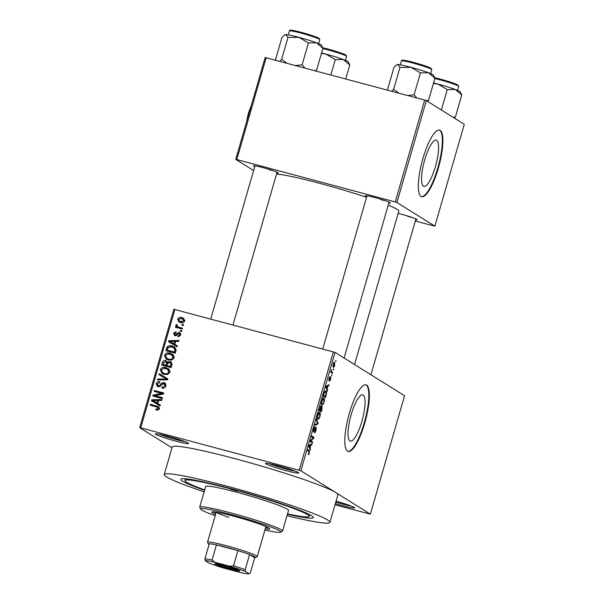 <?xml version="1.0" encoding="UTF-8"?>
<svg xmlns="http://www.w3.org/2000/svg" width="604" height="604" viewBox="0 0 604 604"><rect width="100%" height="100%" fill="white"/><g stroke="black" fill="none" stroke-linecap="round" stroke-linejoin="round"><path stroke-width="0.91" d="M168.123 436.315A17.244 1.283 16.1 0 1 188.531 443.396A17.244 1.283 16.1 0 1 175.847 441.131A17.244 1.283 16.1 0 1 155.485 433.861A17.244 1.283 16.1 0 1 168.123 436.315M159.335 434.231A15.81 1.178 -163.9 0 0 175.923 439.553A15.81 1.178 -163.9 0 0 185.081 441.66M278.248 465.782A17.244 1.283 16.1 0 1 298.663 472.864A17.244 1.283 16.1 0 1 285.971 470.599A17.244 1.283 16.1 0 1 265.617 463.328A17.244 1.283 16.1 0 1 278.248 465.782M269.459 463.698A15.81 1.178 -163.9 0 0 286.047 469.021A15.81 1.178 -163.9 0 0 295.213 471.128M336.043 501.184A17.244 1.283 16.1 0 1 354.646 507.783A17.244 1.283 16.1 0 1 341.962 505.51A17.244 1.283 16.1 0 1 335.341 503.63M335.771 502.151A15.81 1.178 -163.9 0 0 342.038 503.932A15.81 1.178 -163.9 0 0 351.196 506.039M435.424 166.606A23.941 6.063 105 0 0 436.254 140.128A23.941 6.063 105 0 0 424.703 159.917A23.941 6.063 105 0 0 423.88 186.387A23.941 6.063 105 0 0 435.424 166.606M438.323 168.222A34.488 8.728 105 0 0 439.516 130.087A34.488 8.728 105 0 0 422.883 158.588A34.488 8.728 105 0 0 421.69 196.723A34.488 8.728 105 0 0 438.323 168.222M421.426 196.632A34.488 8.728 105 0 0 437.787 168.078A34.488 8.728 105 0 0 439.244 130.034M361.902 421.32A23.941 6.063 105 0 0 362.732 394.85A23.941 6.063 105 0 0 351.181 414.638A23.941 6.063 105 0 0 350.358 441.109A23.941 6.063 105 0 0 361.902 421.32M364.801 422.936A34.488 8.728 105 0 0 365.994 384.808A34.488 8.728 105 0 0 349.361 413.31A34.488 8.728 105 0 0 348.168 451.437A34.488 8.728 105 0 0 364.801 422.936M347.904 451.354A34.488 8.728 105 0 0 364.265 422.792A34.488 8.728 105 0 0 365.722 384.748M398.172 213.401A12.933 0.966 16.1 0 1 401.841 214.329A12.933 0.966 16.1 0 1 417.153 219.645A12.933 0.966 16.1 0 1 415.665 219.75M407.708 216.368A11.499 0.853 -163.9 0 0 412.17 217.47M254.729 166.666A12.933 0.966 16.1 0 1 253.521 165.79A12.933 0.966 16.1 0 1 263.004 167.625A12.933 0.966 16.1 0 1 278.308 172.94A12.933 0.966 16.1 0 1 276.821 173.046M268.871 169.664A11.499 0.853 -163.9 0 0 273.325 170.758M366.734 196.64A12.933 0.966 16.1 0 1 365.533 195.756A12.933 0.966 16.1 0 1 375.008 197.599A12.933 0.966 16.1 0 1 390.312 202.914A12.933 0.966 16.1 0 1 388.825 203.019M380.875 199.63A11.499 0.853 -163.9 0 0 385.337 200.732M204.56 490.35A68.977 5.142 16.1 0 1 181.109 479.002A68.977 5.142 16.1 0 1 231.649 488.817A68.977 5.142 16.1 0 1 313.287 517.152A68.977 5.142 16.1 0 1 287.398 514.261M286.968 515.748A86.221 6.425 -163.9 0 0 329.935 522.362A86.221 6.425 -163.9 0 0 227.784 486.409A86.221 6.425 -163.9 0 0 164.25 474.54A86.221 6.425 -163.9 0 0 204.129 491.837M335.001 504.793L370.373 514.147L335.62 492.471A86.221 6.425 -163.9 0 0 235.734 458.874A86.221 6.425 -163.9 0 0 172.2 446.998L164.25 474.54M366.553 197.282A66.108 4.923 -163.9 0 0 320.52 183.556A66.108 4.923 -163.9 0 0 276.549 173.982M171.966 447.798L139.713 427.677L173.884 309.271L335.046 352.389L300.868 470.803L299.207 470.244L333.385 351.83M334.775 365.292C334.163 366.998 333.642 367.64 333.227 367.209L333.076 364.235C333.687 362.543 334.201 361.902 334.616 362.317L334.518 365.224M332.668 372.472L332.419 373.348L330.781 372.328L331.634 369.61L331.536 371.573L332.668 372.472L330.879 371.996M330.713 379.365L329.573 381.177L330.501 379.161L330.373 377.953L328.901 380.611L329.006 378.346L330.063 376.609L329.127 379.712L330.796 376.919L330.456 379.297M330.584 377.817L330.003 377.855M326.183 394.941L325.443 397.507L323.193 396.103L324.34 392.29L326.001 390.916C326.711 391.082 326.772 392.426 326.183 394.941L325.896 394.865M322.075 409.187L321.29 411.898L319.04 410.494L321.086 405.714L321.283 406.96L322.181 406.107L321.781 409.112M318.014 423.245L317.764 424.106L314.767 425.299L315.024 424.393L317.613 423.563L316.292 420.006L316.556 419.093L318.014 423.245L317.417 423.087M312.615 441.939L312.366 442.815L310.116 441.411L310.381 440.482L313.257 437.908L311.453 436.783L311.702 435.907L313.952 437.311L313.68 438.255L310.818 440.814L312.615 441.939L310.154 441.282M308.274 454.193L308.878 454.359L308.191 454.54L309.286 451.83L307.474 450.554L307.73 449.678L309.256 450.629L309.437 453.083L308.878 454.359L308.191 454.54M370.373 514.147L404.552 395.733L335.046 352.389M329.935 522.362L337.885 494.819A86.221 6.425 -163.9 0 0 335.62 492.471L300.868 470.803M310.501 449.285L310.237 450.206L308.75 446.13L309.014 445.208L312.079 443.819L311.815 444.74L310.917 445.072L310.048 448.108L310.501 449.285L309.837 449.104M315.9 428.04L313.552 431.89L313.657 429.014L315.092 426.794L313.929 429.15L313.816 431.022L316.149 427.156L316.013 430.297C315.416 432.162 314.888 432.97 314.412 432.721L315.771 430.056L315.9 428.04L315.356 427.881L315.824 428.017M313.869 431.045L313.31 430.894L314.125 430.886M318.904 418.844L317.878 419.229C317.183 419.017 317.115 417.643 317.674 415.107C318.512 412.796 319.222 411.913 319.803 412.449L320.362 413.823L319.984 416.549L318.904 418.844L317.372 418.436M323.057 404.454L322.038 404.831C321.343 404.627 321.275 403.253 321.826 400.709C322.664 398.398 323.374 397.515 323.955 398.059L324.514 399.433L324.137 402.158L323.057 404.454L321.524 404.038M327.549 390.207L327.285 391.12L325.805 387.051L326.069 386.13L329.127 384.74L328.863 385.654L327.972 385.994L327.096 389.029L327.549 390.207L326.885 390.025M331.943 374.978L331.694 375.854L331.596 374.88M333.68 368.969L333.431 369.844L333.325 368.87M336.066 360.709L335.809 361.585L335.711 360.611M182.181 324.318L183.525 324.68L183.276 325.556L181.932 325.194L182.181 324.318L183.412 325.08M178.973 327.232L182.514 328.183L182.265 329.059L175.424 327.232L175.681 326.356L176.768 326.643L175.855 325.277L176.466 324.544L177.372 325.05L177.063 325.654L177.621 326.696L182.393 328.606M178.807 327.436L180.256 328.04M180.453 330.328L181.789 330.69L181.54 331.566L180.196 331.203L180.453 330.328L181.676 331.09M174.941 335.733L173.559 333.234L176.104 331.724L175.968 332.638L174.548 333.461L175.054 334.82L179.056 332.381L179.811 332.698L180.656 335.092L177.84 336.639L177.969 335.733L179.698 334.767L178.973 333.302L174.941 335.733L174.299 335.454M180.762 334.382L178.973 333.302M174.828 334.722L176.33 335.613L174.828 334.722M174.805 344.408L177.395 345.918L177.131 346.832L168.501 341.653L168.765 340.731L178.973 340.452L178.708 341.366L175.681 341.373L174.805 344.408L177.387 345.964M174.073 357.885L171.876 359.999L168.403 360.007L166.191 359.093L164.431 355.295C165.738 353.061 167.678 352.366 170.237 353.212L173.363 354.986L174.073 357.885M169.92 372.275L167.723 374.397L164.243 374.397L162.038 373.491L160.279 369.686C161.585 367.451 163.518 366.764 166.085 367.609L169.211 369.384L169.92 372.275M159.373 408.81L158.316 410.003L155.9 409.92L156.028 409.014L158.286 408.47L157.848 407.338L150.169 405.148L150.426 404.272L158.52 406.666L159.373 408.81M174.911 309.429L140.732 427.836L299.207 470.244M157.757 403.487L160.347 404.997L160.083 405.911L151.445 400.731L151.717 399.81L161.925 399.531L161.661 400.444L158.633 400.452L157.757 403.487L160.332 405.042M154.941 395.643L162.461 397.651L162.212 398.527L152.812 396.013L153.076 395.076L161.683 393.4L154.148 391.384L154.398 390.509L163.797 393.023L163.525 393.959L154.941 395.643L162.34 398.081M164.016 382.558L164.854 382.921L165.957 386.024C165.209 387.866 163.865 388.546 161.94 388.078L162.068 387.164L164.877 385.646L163.782 383.442L158.12 386.779L157.244 386.409L156.262 383.6C156.912 381.939 158.105 381.313 159.833 381.713L159.698 382.619L157.372 383.865L158.399 385.911L159.441 385.896L161.396 383.291L164.016 382.558L165.451 383.412M166.1 385.027L163.782 383.442M159.69 386.719L157.923 385.714L159.758 386.734M159.252 373.695L167.859 378.957L167.61 379.818L157.463 379.901L157.727 378.987L166.621 379.146L158.988 374.608L159.252 373.695L167.859 378.972M169.928 361.494L170.955 361.924L171.921 364.899L171.136 367.609L161.736 365.095L162.521 362.377C163.02 360.86 164.039 360.271 165.579 360.596L167.278 362.068L169.928 361.494L171.528 362.392M172.238 346.062L174.465 346.975L176.028 350.652L175.288 353.219L165.889 350.705L167.172 346.907C168.659 345.654 170.351 345.375 172.238 346.062L175.069 347.413M181.812 317.613L183.503 318.3L184.718 321.018C183.767 322.672 182.348 323.17 180.468 322.513L178.852 321.856L177.636 319.123C178.558 317.485 179.954 316.979 181.812 317.613L184.077 318.738M415.288 221.056L434.88 226.183L464.287 124.296L426.326 100.619L396.911 202.506L395.25 201.947L424.657 100.06L426.326 100.619M434.88 226.183L396.911 202.506M253.612 170.524L235.756 159.388L265.164 57.501L424.657 100.06M266.183 57.659L236.776 159.547L395.25 201.947M354.54 364.552L398.829 211.121A66.108 4.923 -163.9 0 0 388.221 205.126M236.776 159.547L235.756 159.388M140.732 427.836L139.713 427.677M157.267 410.139L156.028 409.014M157.319 409.814L158.384 409.98M159.275 409.089L158.286 408.47M159.448 408.44L157.848 407.338M151.581 405.526L151.71 405.08L150.426 404.272M151.71 405.08L159.041 407.088M152.744 401.509L152.971 400.716M152.782 400.482L151.717 399.81M157.501 400.49L158.625 400.46M158.792 400.452L161.676 400.376M158.452 401.086L157.448 400.46L152.578 400.467L158.037 403.661M155.53 402.151L154.239 401.35L156.738 402.898L157.448 400.46M158.029 403.699L156.738 402.898M152.578 400.467L154.239 401.35M154.216 396.39L154.367 395.884L153.076 395.076M154.367 395.884L155.1 395.741M162.808 394.102L161.683 393.4M155.56 391.762L155.689 391.309L154.398 390.509M155.689 391.309L163.676 393.446M163.322 388.206L162.068 387.164M163.359 387.964L164.137 388.04M165.873 386.273L164.877 385.646M157.984 386.741L157.425 385.178M157.289 384.242L156.262 383.6M159.184 382.558L159.728 382.43M160.309 386.432L159.441 385.896M162.287 383.85L161.396 383.291M163.631 383.404L165.3 383.366M158.98 379.886L157.727 378.987M159.011 379.795L163.118 379.856M167.625 379.773L166.621 379.146M160.279 375.386L160.543 374.495M162.733 373.861L161.442 371.422M161.306 370.327L160.279 369.686M164.167 368.244L167.368 368.41L166.085 367.609M167.368 368.41L168.705 368.885M170.041 371.4L167.519 369.18L163.571 368.281L161.374 369.98L162.627 372.759L164.514 373.529C166.41 374.163 167.844 373.649 168.818 371.988L167.519 369.18M162.627 372.759L167.134 374.548M165.798 374.329L164.514 373.529M169.807 372.6L168.818 371.988M163.14 365.473L163.367 364.688M167.648 363.366L165.481 361.517L163.525 362.989L162.521 362.377M165.224 361.456L166.863 361.396L165.579 360.596M168.138 362.611L167.278 362.068M169.377 362.309L171.211 362.294M172.253 364.446L170.97 363.17M172.049 364.318L169.686 362.37L167.489 363.834L166.991 365.563L171.264 367.164M167.829 363.48L166.764 362.317M163.525 362.989L163.088 364.514L164.371 365.314L167.278 365.737M163.088 364.514L165.896 365.269L166.545 362.679M167.18 366.069L165.896 365.269M167.3 362.536L165.481 361.517M166.991 365.563L170.29 366.439L170.97 363.646M171.294 367.066L170.29 366.439M171.596 363.434L169.686 362.37M171.83 365.209L170.826 364.582M166.885 359.463L165.594 357.032M165.458 355.937L164.431 355.295M168.327 353.853L171.521 354.019L170.237 353.212M171.521 354.019L172.865 354.495M174.201 357.002L171.679 354.79L167.723 353.884L165.534 355.582L166.78 358.361L168.667 359.131C170.57 359.765 172.004 359.259 172.978 357.591L171.679 354.79M166.78 358.361L171.287 360.15M169.958 359.931L168.667 359.131M173.96 358.21L172.978 357.591M167.3 351.083L167.527 350.297M168.131 347.504L167.172 346.907M170.215 346.658L173.522 346.862M175.454 348.704L171.966 346.938L168.237 347.368L167.24 350.116L174.443 352.049L174.896 350.471L174.163 347.904L176.202 349.55M167.24 350.116L175.417 352.766M175.447 352.676L174.443 352.049M175.9 351.098L174.896 350.471M169.792 342.43L170.026 341.637M169.837 341.396L168.765 340.731M174.548 341.411L175.681 341.381M175.847 341.373L178.731 341.298M175.5 342.007L174.496 341.381L169.633 341.388L175.092 344.582M172.578 343.072L171.294 342.264L173.793 343.819L174.496 341.381M175.084 344.62L173.793 343.819M169.633 341.388L171.294 342.264M179.252 336.579L177.969 335.733M180.581 335.318L179.698 334.767M175.047 335.756L174.745 334.654M174.473 333.801L173.559 333.234M176.73 335.326L175.704 334.684M178.807 333.272L180.339 333.182L179.056 332.381M176.836 327.61L176.964 327.157L175.681 326.356M176.964 327.157L178.059 327.451L176.768 326.643M178.059 327.451L177.146 326.077M177.055 326.024L175.855 325.277M177.342 325.088L176.466 324.544M179.569 322.211L178.829 320.535M178.558 319.697L177.636 319.123M180.596 318.323L183.095 318.414M184.809 320.414L181.623 318.504L178.603 319.41L179.448 321.117L180.717 321.638L183.744 320.732L182.876 319.01M179.448 321.117L183.035 322.619M182.008 322.438L180.717 321.638M184.62 321.283L183.744 320.732M310.705 444.438L311.815 444.74M309.912 444.808L310.917 445.072M309.407 447.934L310.048 448.108M309.444 446.424L309.867 447.647L310.569 445.208L309.135 445.752L309.444 446.424L308.795 446.243M309.24 447.481L309.867 447.647M309.595 444.952L310.569 445.208M311.49 436.647L313.952 437.311M313.061 438.081L313.68 438.255M310.32 440.686L310.818 440.814M314.223 427.519L314.865 427.692M316.738 423.827L317.764 424.106M319.856 413.695L320.362 413.823M317.651 415.182L317.938 415.265C317.515 417.213 317.583 418.247 318.134 418.353L317.319 418.157M317.311 418.134L318.134 418.353C318.565 418.761 319.093 418.111 319.72 416.39L319.546 413.325L318.927 413.378L317.938 415.265M318.436 413.249L319.546 413.325M319.267 409.708L320.226 410.207L320.943 407.625L320.867 406.62L320.286 406.454L320.777 406.59M319.199 409.927L320.226 410.207M320.867 406.62L319.554 409.784M319.176 410.018L321.275 410.863L322.045 408.077L321.932 406.983L321.343 406.817L321.826 406.953M319.101 410.275L321.275 410.863M320.701 408.561L320.49 410.365M321.932 406.983L320.988 408.636M324.008 399.297L324.514 399.433M321.804 400.792L322.091 400.867C321.668 402.823 321.736 403.849 322.294 403.963L321.471 403.766M321.471 403.736L322.294 403.963C322.717 404.37 323.246 403.714 323.872 402L323.699 398.927L323.08 398.98L322.091 400.867M322.589 398.851L323.699 398.927M323.419 395.31L325.435 396.466L326.198 392.479L324.741 391.483M323.253 395.884L325.435 396.466M323.865 393.763L323.706 395.394M324.25 392.532L324.152 393.838M325.745 391.785L324.559 392.615M327.761 385.36L328.863 385.654M326.96 385.722L327.972 385.994M326.462 388.855L327.096 389.029M326.5 387.345L326.923 388.568L327.625 386.13L326.19 386.673L326.5 387.345L325.843 387.164M326.296 388.402L326.923 388.568M326.651 385.865L327.625 386.13M330.078 377.681L330.531 377.802L330.078 377.681M329.346 377.372L329.837 377.5M330.954 371.709L331.822 371.943M333.053 364.34L333.597 366.386L332.789 366.167M332.789 366.145L333.476 366.326L334.548 365.126L334.382 363.2L333.582 362.966M334.382 363.2L333.31 364.408M232.933 489.618L230.29 489.127L237.191 491.12L232.933 489.618M265.262 528.764A30.177 2.25 -163.9 0 0 269.731 528.847A30.177 2.25 -163.9 0 0 233.974 516.269A30.177 2.25 -163.9 0 0 211.74 512.109A30.177 2.25 -163.9 0 0 215.56 514.419M213.446 511.86A30.177 2.25 -163.9 0 0 215.96 513.045M264.914 529.995A41.676 3.103 -163.9 0 0 280.596 532.23A41.676 3.103 -163.9 0 0 231.4 514.661A41.676 3.103 -163.9 0 0 200.739 509.18A41.676 3.103 -163.9 0 0 215.205 515.642M200.739 509.18L199.758 507.413A43.111 3.209 16.1 0 1 199.713 507.149A43.111 3.209 16.1 0 1 231.475 513.083A43.111 3.209 16.1 0 1 282.551 531.059A43.111 3.209 16.1 0 1 282.37 531.256L280.596 532.23M282.551 531.059L288.516 510.403A43.111 3.209 -163.9 0 0 237.44 492.426A43.111 3.209 -163.9 0 0 205.67 486.492L199.713 507.149M287.519 513.853A64.666 4.817 -163.9 0 0 309.225 516.382A64.666 4.817 -163.9 0 0 232.616 489.421A64.666 4.817 -163.9 0 0 184.96 480.52A64.666 4.817 -163.9 0 0 204.673 489.942M228.924 517.349A25.866 1.925 16.1 0 1 216.421 512.23M265.662 527.39A30.177 2.25 -163.9 0 0 268.418 527.722M349.746 65.028L348.289 61.887A18.966 1.412 -163.9 0 0 343.314 59.524L349.746 65.028L345.73 78.943M335.265 59.645L343.314 59.524A18.966 1.412 -163.9 0 0 325.843 54.096L335.265 59.645L330.841 74.956M321.419 53.469L325.843 54.096A18.966 1.412 16.1 0 0 321.554 52.993M239.441 570.561A13.077 0.974 16.1 0 1 239.773 570.84A13.077 0.974 16.1 0 1 229.029 568.817A13.077 0.974 16.1 0 1 215.001 564.023A13.077 0.974 16.1 0 1 214.714 563.607A13.077 0.974 16.1 0 1 226.349 566.031A13.077 0.974 16.1 0 1 239.441 570.561M216.579 563.698A12.216 0.914 -163.9 0 0 227.21 567.337A12.216 0.914 -163.9 0 0 238.142 569.927M245.194 569.7L245.579 571.565A22.99 1.714 -163.9 0 0 229.875 566.28L233.537 565.782A24.432 1.82 16.1 0 1 245.194 569.7L249.565 554.555L254.707 557.764A24.432 1.82 -163.9 0 0 255.356 557.658A24.432 1.82 -163.9 0 0 254.82 556.88A24.432 1.82 -163.9 0 0 249.565 554.555A24.432 1.82 -163.9 0 0 237.908 550.637A24.432 1.82 -163.9 0 0 216.421 544.884A24.432 1.82 -163.9 0 0 209.271 543.774A24.432 1.82 -163.9 0 0 208.546 544.144A24.432 1.82 -163.9 0 0 209.037 544.582M208.546 544.144L207.565 542.377A25.866 1.925 16.1 0 1 207.534 542.218A25.866 1.925 16.1 0 1 229.739 546.643A25.866 1.925 16.1 0 1 256.564 555.861A25.866 1.925 16.1 0 1 257.244 556.563A25.866 1.925 16.1 0 1 257.13 556.684L255.356 557.658M233.537 565.782L237.908 550.637L216.421 544.884L212.049 560.029L214.918 562.279A22.99 1.714 -163.9 0 0 205.284 560.784L208.871 563.019A22.99 1.714 -163.9 0 0 224.567 568.304L239.524 572.305A22.99 1.714 -163.9 0 0 249.158 573.8L245.579 571.565M249.158 573.8L250.335 572.909L254.707 557.764M229.875 566.28L214.918 562.279M205.284 560.784L204.899 558.919A24.432 1.82 16.1 0 1 212.049 560.029M209.271 543.774L204.899 558.919M321.456 45.149A18.966 1.412 -163.9 0 0 320.981 44.749A18.966 1.412 -163.9 0 0 316.481 42.793L322.906 48.297L321.456 45.149M315.907 70.962L316.587 70.207L322.906 48.297M316.587 70.207L314.767 70.66M308.425 42.907L316.481 42.793A18.966 1.412 -163.9 0 0 299.003 37.357L308.425 42.907L302.106 64.824L295.575 65.519M304.869 68.01L302.106 64.824M287.965 37.433L299.003 37.357A18.966 1.412 -163.9 0 0 285.783 34.579L287.965 37.433L281.638 59.351L279.697 61.276M286.855 63.186L281.638 59.351M275.983 60.279L275.651 59.26L281.977 37.342L284.673 34.904L285.783 34.579A18.966 1.412 -163.9 0 0 285.111 34.662L284.673 34.904M454.336 118.09L455.424 116.919L453.272 117.425M461.75 95.002L460.293 91.853A18.966 1.412 -163.9 0 0 455.325 89.498L461.75 95.002L455.424 116.919M447.27 89.611L455.325 89.498A18.966 1.412 -163.9 0 0 437.847 84.062L447.27 89.611L441.381 110.011M433.423 83.443L437.847 84.062A18.966 1.412 16.1 0 0 433.559 82.967M433.461 75.123A18.966 1.412 -163.9 0 0 432.985 74.722A18.966 1.412 -163.9 0 0 428.485 72.759L434.918 78.263L433.461 75.123M427.496 101.351L428.591 100.181L434.918 78.263M428.591 100.181L426.432 100.687M420.437 72.88L428.485 72.759A18.966 1.412 -163.9 0 0 411.014 67.331L420.437 72.88L414.11 94.798L407.587 95.492M416.873 97.976L414.11 94.798M399.969 67.406L411.014 67.331A18.966 1.412 -163.9 0 0 397.787 64.545L399.969 67.406L393.642 89.317L391.709 91.242M398.859 93.159L393.642 89.317M387.994 90.253L387.655 89.226L393.982 67.316L396.677 64.87L397.787 64.545A18.966 1.412 -163.9 0 0 397.115 64.636L396.677 64.87M246.711 121.427A15.81 4.002 -75 0 1 246.734 121.268L247.851 117.463M250.116 109.618L251.105 106.123A15.81 4.002 -75 0 1 251.166 105.994M246.734 121.268A15.81 4.002 -75 0 1 251.105 106.123M158.097 406.786L156.806 405.979M161.328 385.216L160.468 384.68M166.213 379.825L165.043 379.093M167.368 364.25L166.372 363.623M167.602 348.87L166.598 348.244M177.44 334.45L176.383 333.793M307.579 450.176L309.256 450.629M308.976 445.344L309.739 445.548M326.032 386.266L326.794 386.469M345.647 54.972A14.949 1.11 16.1 0 0 322.747 47.769L343.147 53.824L345.865 55.07L346.628 56.444A15.81 1.178 -163.9 0 0 346.213 56.013A15.81 1.178 -163.9 0 0 322.83 48.584M289.414 30.94C289.928 29.739 290.252 29.717 300.49 32.148C309.21 34.466 315.394 36.527 319.025 38.331L319.795 39.713A15.81 1.178 -163.9 0 0 319.38 39.283A15.81 1.178 -163.9 0 0 302.981 33.643A15.81 1.178 -163.9 0 0 289.414 30.94L288.282 34.873M290.879 30.766A14.949 1.11 16.1 0 1 301.494 32.412A14.949 1.11 16.1 0 1 318.806 38.241M457.651 84.945A14.949 1.11 16.1 0 0 434.759 77.735L455.159 83.79L457.87 85.036L458.632 86.417A15.81 1.178 -163.9 0 0 458.217 85.987A15.81 1.178 -163.9 0 0 434.835 78.55M401.426 60.913C401.932 59.713 402.256 59.683 412.502 62.114C421.222 64.439 427.398 66.5 431.037 68.305L431.8 69.679A15.81 1.178 -163.9 0 0 431.384 69.249A15.81 1.178 -163.9 0 0 414.993 63.616A15.81 1.178 -163.9 0 0 401.426 60.913L400.286 64.847M402.883 60.732A14.949 1.11 16.1 0 1 413.506 62.386A14.949 1.11 16.1 0 1 430.818 68.207M319.395 413.264L318.565 413.038M323.555 398.866L322.725 398.648M309.225 516.382L309.716 514.661M184.96 480.52L185.458 478.798M346.628 56.444L345.496 60.377M254.971 165.821L210.758 319.018M277.062 172.2L232.97 324.967M415.907 218.905L370.916 374.759M344.084 358.029L389.074 202.166M322.762 348.991L366.983 195.794M207.534 542.218L216.202 512.192M257.244 556.563L265.911 526.537M319.795 39.713L318.655 43.639M458.632 86.417L457.5 90.343M431.8 69.679L430.667 73.612"/></g></svg>
